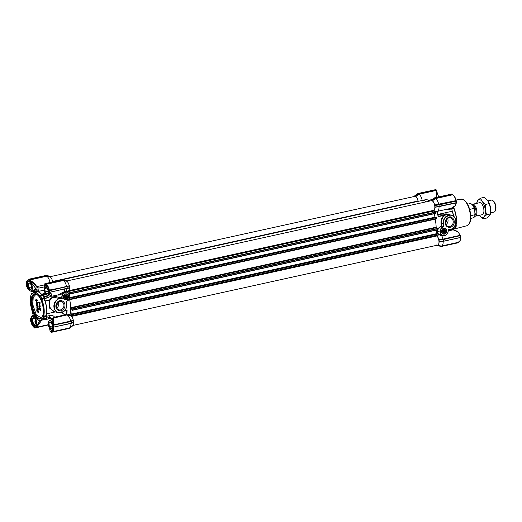 <?xml version="1.0" encoding="UTF-8"?>
<svg xmlns="http://www.w3.org/2000/svg" width="522" height="522" viewBox="0 0 522 522"><rect width="100%" height="100%" fill="white"/><g stroke="black" fill="none" stroke-linecap="round" stroke-linejoin="round"><path stroke-width="0.78" d="M61.935 312.574L64.702 314.936L54.516 317.18C53.681 315.595 51.835 315.112 48.97 315.732L46.817 316.208L46.595 315.047L46.086 314.883L46.445 313.852A14.368 6.323 -102.4 0 0 46.425 307.602A14.368 6.323 -102.4 0 0 44.905 300.966L45.068 300.92A14.407 6.342 77.6 0 1 46.595 307.575A14.407 6.342 77.6 0 1 46.608 313.839L55.312 311.921M34.302 316.847L34.576 316.541C37.623 320.776 40.253 321.461 42.452 318.577L42.817 319.046L43.704 316.104A14.368 6.323 77.6 0 0 41.721 299.484L44.194 298.728L41.538 299.582L41.643 298.969L40.07 296.013L39.796 296.32C36.749 292.079 34.126 291.4 31.92 294.277L31.555 293.808L30.609 296.111L30.557 304.711L32.729 313.885L34.302 316.847L34.759 316.861M31.111 304.855C30.583 297.305 32.103 293.599 35.672 293.742C39.437 295.498 41.962 300.248 43.261 308C43.789 315.556 42.269 319.255 38.7 319.112C34.941 317.356 32.41 312.606 31.111 304.855M36.162 294.114L33.212 297.396L32.814 304.652L36.279 314.857L41.427 318.028M60.578 309.905A4.385 3.843 -75.5 0 1 58.966 309.879A4.385 3.843 -75.5 0 1 56.2 305.572A4.385 3.843 -75.5 0 1 59.56 301.364A4.385 3.843 -75.5 0 1 61.165 301.39A4.385 3.843 -75.5 0 1 63.932 305.69A4.385 3.843 -75.5 0 1 60.578 309.905M61.022 310.74A5.148 4.515 -75.5 0 1 55.906 306.721A5.148 4.515 -75.5 0 1 59.828 300.711A5.148 4.515 -75.5 0 1 64.943 304.731A5.148 4.515 -75.5 0 1 61.022 310.74M66.085 295.824A1.99 1.749 -75.5 0 1 65.459 297.951M65.563 293.893A3.047 2.669 104.5 0 0 63.247 297.449A3.047 2.669 104.5 0 0 66.274 299.824A3.047 2.669 104.5 0 0 68.591 296.274A3.047 2.669 104.5 0 0 65.563 293.893M65.465 294.14A2.754 2.414 104.5 0 0 63.351 296.79A2.754 2.414 104.5 0 0 65.093 299.491A2.754 2.414 104.5 0 0 66.105 299.504A2.754 2.414 104.5 0 0 68.212 296.861A2.754 2.414 104.5 0 0 66.47 294.16A2.754 2.414 104.5 0 0 65.465 294.14M61.955 298.604L62.242 298.675A7.282 6.381 -75.5 0 0 61.955 298.61L61.792 298.101L59.475 298.61L54.001 297.194C52.161 297.625 50.83 298.564 50.008 300.013L49.512 306.91L53.322 311.406L58.497 312.743A7.282 6.381 104.5 0 0 61.165 312.782A7.282 6.381 104.5 0 0 66.705 304.333M54.575 311.732L49.303 307.921L49.61 299.922L50.882 298.153L53.773 296.672L54.001 297.194L56.317 296.685L55.789 296.228L55.971 295.335M50.008 300.013L45.068 300.92L44.683 297.892L43.594 295.243L41.486 294.186L45.199 293.371M44.709 298.512L46.863 298.036A1.918 0.842 -102.4 0 0 46.836 297.416A1.918 0.842 -102.4 0 0 46.465 296.111L47.267 295.798L46.863 298.036L51.039 296.222M45.107 285.867L45.257 285.534M45.114 285.886L46.204 285.873A5.174 2.277 77.6 0 1 46.288 285.939M42.934 294.61L41.727 295.041L41.486 294.186A14.407 6.342 77.6 0 0 36.775 291.772A14.407 6.342 77.6 0 0 36.331 291.909M46.68 294.689L45.747 294.767A1.918 0.842 -102.4 0 0 45.094 294.134A1.918 0.842 -102.4 0 0 44.905 294.127A1.918 0.842 -102.4 0 0 44.801 294.167M45.127 318.935L44.455 319.086L45.897 319.412L48.84 318.785M52.663 281.841A5.174 2.277 -102.4 0 0 50.301 276.999L46.765 276.216L29.656 279.988L29.506 279.661L28.442 281.28A5.174 2.277 -102.4 0 0 27.111 284.516L26.961 284.503C26.994 282.611 27.451 281.508 28.318 281.195L31.052 282.245A26.766 11.784 77.6 0 1 31.405 281.789C33.356 282.97 35.007 284.647 36.351 286.813A20.684 9.102 77.6 0 1 36.468 286.669L44.403 284.921M28.442 281.28L30.433 281.88M28.012 287.674L27.111 284.516M38.374 323.314L36.24 325.552L33.728 326.002L31.32 321.48L31.698 318.407M43.763 316.743L46.478 316.038L46.575 316.58L44.22 317.095A15.321 6.747 77.6 0 1 43.365 319.177L42.889 319.177M40.807 309.115L40.37 310.616L39 308.345L39.463 307.145L40.807 309.115M40.462 310.583L41.01 309.07L39.568 307.138M40.612 309.063L40.285 310.127L39.222 308.698L39.541 307.641L40.612 309.063M40.383 310.088L39.424 308.659L39.652 307.634M57.094 303.06A3.067 2.688 -75.5 0 1 56.219 306.44M58.268 301.918A4.385 3.843 -75.5 0 1 56.689 308.006M69.733 295.204A5.266 4.613 104.5 0 0 66.894 292.02L64.813 292.235L66.888 292.02L69.674 295.282C70.105 298.343 68.963 300.326 66.235 301.227L66.372 301.318A4.6 4.026 104.5 0 0 66.379 301.318A4.6 4.026 104.5 0 0 69.739 295.237C70.242 298.297 69.119 300.333 66.372 301.325L66.607 304.365C68.31 309.409 59.782 315.542 56.63 311.543C52.167 309.559 54.712 298.721 59.606 298.865L61.922 298.349M66.607 304.365L66.372 301.318M69.746 295.217L66.888 292.02L65.4 292.535C62.699 293.592 61.648 295.641 62.242 298.675M64.813 292.235L64.46 292.32C61.785 294.062 59.86 294.989 58.686 295.1L57.929 294.904M56.748 295.165L56.33 296.685M56.317 296.685L61.792 298.101M66.973 292.046L68.48 290.917A5.174 2.277 -102.4 0 0 69.439 287.831L66.809 288.777A6.701 2.949 77.6 0 1 66.483 291.635L66.242 291.87M67.312 291.791L67.423 292.248A20.684 9.102 -102.4 0 0 67.436 292.242M66.973 288.549L64.46 289.286A6.701 2.949 77.6 0 1 64.258 291.7L64.441 289.044M64.258 291.7L66.483 291.635M58.647 294.956L58.262 294.643M58.457 294.656L64.245 291.694M66.64 310.329L64.63 310.773M66.124 315.053L53.1 317.924A20.684 9.102 77.6 0 1 53.048 318.185L52.852 322.1L53.355 321.97L53.551 324.873L70.653 321.102A6.701 2.949 -102.4 0 0 67.338 315.105L70.079 314.427A20.684 9.102 -102.4 0 0 69.465 298.708M69.491 314.322L53.048 318.185M50.04 276.295L46.106 275.42L50.04 276.295L50.301 276.999M69.282 328.286L72.147 326.074L69.021 328.305L51.482 332.044L69.243 328.416L51.476 332.325L69.243 328.416L72.14 326.394M69.7 327.783L72.604 325.604A5.174 2.277 -102.4 0 0 73.563 322.518L70.933 323.464A6.701 2.949 77.6 0 1 69.7 327.783A6.701 2.949 77.6 0 1 69.165 328.031A6.701 2.949 77.6 0 1 69.054 328.051M73.778 322.348L73.556 320.482L71.155 321.324L71.475 323.046L73.837 322.218L71.436 323.164M73.465 320.456L70.875 321.376L70.653 321.102L73.289 320.188L73.556 320.482M73.289 320.188A5.174 2.277 -102.4 0 0 70.483 315.712L70.079 314.427M67.292 288.477L69.641 287.655L69.328 285.769L49.557 290.467L48.859 290.16C48.239 287.524 47.287 285.73 45.988 284.764L45.668 283.837L63.469 279.916L66.653 280.595L62.718 279.72L66.653 280.595M69.641 287.655L49.492 292.405L69.661 287.655M69.152 285.495A5.174 2.277 -102.4 0 0 66.92 281.299L63.384 280.523A6.701 2.949 77.6 0 1 66.516 286.408L69.328 285.769M45.773 284.157L63.279 280.183L66.92 281.299M429.704 201.061A20.684 9.102 -102.4 0 0 425.234 199.782L421.763 200.546A20.684 9.102 77.6 0 1 426.233 201.825A20.684 9.102 -102.4 0 0 423.805 200.605A20.684 9.102 -102.4 0 0 421.763 200.546L56.252 281.045A20.684 9.102 -102.4 0 1 57.12 280.953A20.684 9.102 -102.4 0 0 56.252 281.045L52.781 281.808A20.684 9.102 77.6 0 1 53.649 281.717M50.778 292.052L51.658 296.118M67.103 310.525L66.555 310.459L67.103 310.525A20.684 9.102 77.6 0 1 66.672 314.635M61.779 310.962C62.151 312.978 63.169 314.198 64.826 314.616L66.209 314.74A20.436 8.991 77.6 0 0 66.666 310.61L66.105 310.57M53.374 317.872L53.355 321.97M46.817 316.208L46.863 318.042L49.022 317.565A1.918 0.842 77.6 0 0 48.97 315.732L49.851 317.474L52.676 318.857L53.068 317.741L53.962 317.409M66.079 315.053L64.702 314.936L64.826 314.616M46.204 285.873L48.363 290.043L48.768 292.17L49.459 292.411M50.151 276.653L46.765 276.216A6.701 2.949 77.6 0 1 49.975 282.487L50.229 282.467M69.419 285.788L67.018 286.63L67.318 288.359L49.512 292.281L49.166 290.526M70.483 315.712L67.338 315.105M49.662 318.635L41.708 320.143M39.907 323.053L36.697 326.178L37.101 326.589L41.636 320.404M47.965 295.335L47.267 295.798A16.476 7.249 -102.4 0 0 47.039 295.348M51.848 295.994L49.936 295.178L49.225 293.821L51.176 293.736M59.051 294.656L51.815 296.248C50.843 296.176 50.256 295.902 50.06 295.419L49.747 294.871M48.768 292.17L49.225 293.821M46.478 316.038L46.445 313.852M44.194 298.728L44.761 299.628L44.298 299.863A14.368 6.323 -102.4 0 0 43.939 298.995M44.905 300.966L44.298 299.863M70.875 321.376L53.72 325.154L53.016 324.86L52.852 322.1A26.766 11.784 77.6 0 1 52.709 322.831L52.866 319.17L52.448 319.751M52.344 319.771A19.347 8.515 -102.4 0 0 52.676 318.857L52.787 318.59M28.266 279.622L28.188 280.157L28.299 279.342L46.027 275.557M46.921 275.786L29.141 279.701L46.921 275.786L50.132 276.471M28.247 279.472L29.049 279.538M31.692 281.28L31.405 281.789L29.395 280.477L29.656 279.988L31.692 281.28C33.715 282.63 35.398 284.405 36.736 286.611M38.661 291.354L39.013 288.046L36.931 287.42L37.173 291.465M36.468 286.669L36.931 287.42M65.903 280.399L62.64 279.857M44.905 283.642L62.705 279.72L44.918 283.642L45.668 283.837M63.279 280.183L63.384 280.516L46.249 284.294L45.988 284.764M48.859 290.16L66.738 286.682M70.933 323.464L53.622 327.098M37.101 326.589L34.83 328.031L34.08 327.836L33.767 326.909L33.976 327.516M30.583 321.147L30.237 319.392L30.667 319.183M33.16 314.799L31.522 316.371L33.173 314.831M34.008 291.831L30.981 291.113M29.062 289.867L26.374 286.434L26.1 284.699M45.212 286.585L44.494 285.182L45.146 283.994M44.442 284.927A0.385 0.359 -23 0 0 44.494 285.182A26.766 11.784 77.6 0 1 44.983 285.847L45.023 285.939M44.866 283.772L46.106 285.795L45.088 285.88M51.45 332.331L50.047 331.216L49.818 328.867M53.72 325.154L53.016 324.86M73.648 320.652L53.29 325.213M52.709 322.831L52.396 329.676L51.358 330.609L50.105 329.154M52.089 319.829L49.499 318.335A16.476 7.249 -102.4 0 0 49.851 317.474L49.022 317.565M28.508 279.701L28.188 280.157C27.046 280.49 26.472 281.887 26.465 284.359L26.139 284.568M53.466 325.402L53.596 327.105L71.39 323.19L71.24 321.487L53.374 325.239M53.525 327.085L53.29 327.314C53.277 329.78 52.702 331.183 51.561 331.516L52.03 331.803A6.701 2.949 77.6 0 1 51.919 331.822L51.561 331.516L51.482 332.044M39.731 320.495L38.615 324.188M39.574 320.488L38.341 323.359L36.24 325.552A26.766 11.784 77.6 0 0 36.697 326.178L34.967 327.177L35.326 327.516L34.967 327.177L34.87 327.725M45.675 319.307L42.974 319.901A14.407 6.342 77.6 0 0 44.455 319.086L44.99 318.864M48.37 324.932L34.863 328.025M30.896 321.513L30.896 321.513C31.509 324.149 32.468 325.943 33.767 326.909L34.171 327.229M30.7 319.19L31.522 316.371L30.374 319.281M31.914 317.402A26.766 11.784 77.6 0 1 31.594 316.593L33.271 315.027M28.436 288.764A26.766 11.784 77.6 0 0 28.338 289.26L28.416 289.253M35.718 291.798A1.533 0.94 -87.9 0 1 35.268 291.152L31.607 290.976M26.798 286.8L26.459 286.454M35.979 291.746L35.268 291.152L36.031 290.845L35.972 291.746M44.951 294.121L45.616 294.075M44.331 298.604L42.934 295.315L40.586 295.837A15.321 6.747 77.6 0 1 42.008 298.506L41.838 299.073L44.39 298.512M46.399 315.914L43.926 316.6M41.538 299.582C43.894 305.507 44.546 310.988 43.502 316.032L46.23 315.771M49.805 328.84L49.779 329.578A26.766 11.784 77.6 0 0 50.079 329.199M46.863 318.042L45.897 319.412M46.575 316.58L45.721 318.661L43.196 319.249M29.395 280.477L29.16 279.877M28.501 288.457L26.961 284.503L26.439 286.454M32.729 290.728L36.057 288.96L31.052 282.245M36.266 291.922A1.918 0.842 -102.4 0 0 35.822 291.778L33.662 292.255M33.317 292.581L34.171 292.444L33.212 292.803M37.14 291.478L36.031 290.845A19.347 8.515 -102.4 0 1 36.788 289.005M42.974 319.901A14.407 6.342 77.6 0 1 42.51 319.966M48.05 318.942A1.918 0.842 -102.4 0 0 48.239 318.949A1.918 0.842 -102.4 0 0 48.592 318.616M44.455 319.086A0.385 0.333 46.6 0 0 44.292 319.086L44.54 318.642M30.354 319.275L31.32 321.48L31.94 317.474M31.568 321.428A5.174 2.277 -102.4 0 0 33.891 325.793L34.87 327.77M52.448 329.558A5.174 2.277 77.6 0 1 51.561 330.341A5.174 2.277 77.6 0 1 51.508 330.348L50.347 329.049M50.595 331.842L51.508 330.348M36.064 288.894L34.4 290.558L33.206 290.623M36.305 325.421L35.065 326.009L33.891 325.793M40.586 295.837L40.07 296.013L40.586 295.837M31.555 293.808L32.012 294.036M31.679 293.527A15.321 6.747 -102.4 0 0 31.424 294.023A15.321 6.747 -102.4 0 0 31.333 294.212M44.22 317.095L43.913 316.691M39.202 303.667L39.261 306.101L39.646 304.039L40.057 306.16M39.476 306.518L39.881 304.535M40.214 306.603L39.757 304.045M39.346 306.029L39.137 304.15M36.781 300.15L35.483 299.909L36.834 300.261L36.475 299.302L36.879 299.315L37.434 300.47M36.723 302.127C36.631 303.719 36.52 303.68 36.396 302.016L36.175 301.579M36.775 303.98L37.062 302.512M37.623 302.303L36.494 301.762L37.623 302.303L37.838 304.085L37.434 304.078L37.258 302.643L36.775 302.329L36.684 304.019L36.325 301.546M37.055 304.933C36.964 306.518 36.853 306.479 36.729 304.815L36.507 304.385M37.108 306.779L37.395 305.318M37.962 305.102L36.827 304.561L37.962 305.102L38.171 306.89L37.767 306.884L37.597 305.442L37.108 305.129L37.016 306.825L36.657 304.352M37.388 307.732C37.297 309.324 37.192 309.285 37.062 307.621L36.84 307.184M37.447 309.585L37.728 308.117M38.295 307.902L37.16 307.367L38.295 307.902L38.504 309.69L38.099 309.683L37.93 308.248L37.447 307.934L37.349 309.624L36.99 307.151M38.139 310.636C39.418 313.311 37.388 310.877 36.866 309.781L36.664 309.827C37.186 310.916 39.215 313.35 37.936 310.675L38.4 312.482M37.91 310.231L38.308 312.534L36.945 310.492L37.153 312.267L37.206 310.955M40.233 302.806L38.308 302.401L40.031 302.851L40.09 303.328L40.031 302.851M39.94 306.186L39.757 304.496L39.385 306.571L39.072 304.169M37.271 300.803L35.535 300.352L35.483 299.909M36.475 299.302L36.879 299.315M36.677 299.354L37.238 300.515M36.122 301.592L36.396 302.016M36.194 302.062C36.318 303.726 36.429 303.765 36.52 302.173C36.429 303.765 36.318 303.726 36.194 302.062L36.155 302.068M36.52 302.173L36.494 301.762M37.421 302.342L37.636 304.13M36.455 304.391L36.729 304.815M36.527 304.861C36.657 306.525 36.762 306.564 36.853 304.978C36.762 306.564 36.657 306.525 36.527 304.861L36.488 304.868M36.853 304.978L36.827 304.561M37.76 305.148L37.969 306.936M36.788 307.197L37.062 307.621M36.86 307.66C36.99 309.331 37.095 309.363 37.186 307.778C37.095 309.363 36.99 309.331 36.86 307.66L36.821 307.667M37.186 307.778L37.16 307.367M38.093 307.947L38.302 309.735M37.153 312.267L36.664 309.827M38.223 312.078L37.936 310.675M40.09 303.328L38.367 302.884L38.308 302.401M446.023 229.315A2.76 2.414 -75.5 0 1 444.405 233.804A2.754 2.414 104.5 0 0 446.499 230.587A2.754 2.414 104.5 0 0 444.777 228.453A2.754 2.414 104.5 0 0 443.765 228.434A2.754 2.414 104.5 0 0 441.671 231.651A2.754 2.414 104.5 0 0 443.393 233.784A2.754 2.414 104.5 0 0 444.405 233.797M444.17 231.807A1.612 1.409 104.5 0 0 444.503 230.887L445.397 231.115A1.612 1.409 -75.5 0 1 445.064 232.042L444.17 231.807L443.693 232.257L444.587 232.486A1.612 1.409 -75.5 0 1 443.726 232.675L443.25 232.558M445.397 231.115L445.318 230.456L444.424 230.222L444.503 230.887M443.935 229.497L444.79 229.719A1.612 1.409 -75.5 0 1 445.318 230.456M444.79 229.719L444.229 229.504A1.612 1.409 104.5 0 0 443.367 229.693L442.891 230.137A1.612 1.409 -75.5 0 0 442.558 231.063L442.636 231.729A1.612 1.409 -75.5 0 0 443.165 232.46L443.726 232.675M445.077 232.492A1.84 1.612 104.5 0 0 443.093 229.745A1.84 1.612 104.5 0 0 445.077 232.492M444.587 232.486L445.064 232.042M443.152 232.447A1.612 1.409 104.5 0 0 443.693 232.257M444.424 230.222A1.612 1.409 104.5 0 0 443.915 229.504M444.64 230.515L445.605 230.77M444.039 232.179L445.005 232.434M451.863 209.009L454.009 208.617A14.172 6.238 77.6 0 1 456.509 221.752A14.172 6.238 77.6 0 1 455.993 225.256L456.332 225.772A14.942 6.577 77.6 0 1 455.673 227.599A14.942 6.577 77.6 0 1 455.582 227.781M446.134 209.407L449.716 209.315L449.266 208.715M451.837 208.134A1.918 0.842 77.6 0 1 451.869 208.839A3.067 1.351 -102.4 0 0 451.908 209.831A3.067 1.351 -102.4 0 0 451.921 209.955L452.365 211.227A14.368 6.323 77.6 0 1 453.67 216.362M444.574 234.117A3.047 2.669 104.5 0 0 446.891 230.567A3.047 2.669 104.5 0 0 443.87 228.186A3.047 2.669 104.5 0 0 441.553 231.742A3.047 2.669 104.5 0 0 444.574 234.117M453.2 221.348A4.385 3.843 104.5 0 0 450.453 217.948A4.385 3.843 104.5 0 0 448.848 217.922A4.385 3.843 104.5 0 0 445.514 223.044A4.385 3.843 104.5 0 0 448.261 226.437A4.385 3.843 104.5 0 0 449.866 226.463A4.385 3.843 104.5 0 0 453.2 221.348M450.31 227.305A5.148 4.515 104.5 0 0 454.231 221.289A5.148 4.515 104.5 0 0 449.116 217.269A5.148 4.515 104.5 0 0 445.201 223.279A5.148 4.515 104.5 0 0 450.31 227.305M445.977 224.571A4.385 3.843 104.5 0 0 448.02 220.003A4.385 3.843 104.5 0 0 447.556 218.477M445.507 222.998A3.067 2.688 104.5 0 0 446.493 220.167A3.067 2.688 104.5 0 0 446.382 219.625M443.759 232.244A1.99 1.749 104.5 0 0 444.385 230.117M454.009 208.617L453.872 207.802A15.321 6.747 77.6 0 0 453.631 207.28M453.755 207.201A14.942 6.577 77.6 0 1 454.244 208.245L451.876 208.767M454.864 226.098L456.332 225.772L456.091 226.385A15.321 6.747 77.6 0 1 455.491 227.977A15.321 6.747 77.6 0 1 455.236 228.473L453.879 228.767M455.151 225.589L455.784 225.452A14.368 6.323 77.6 0 0 453.775 208.591M451.935 210.053L452.365 211.227M453.514 216.238A14.407 6.342 -102.4 0 0 452.228 211.247L437.847 214.418M451.98 210.307L451.921 209.955M444.366 215.664L444.046 215.403L446.336 214.542L444.366 215.664C442.206 217.694 441.26 220.219 441.534 223.227L443.224 223.664L443.583 226.646L441.736 226.17C439.243 227.122 437.834 228.845 437.501 231.344L437.658 233.484L443.106 235.84C441.54 235.161 440.614 233.889 440.327 232.009C440.281 229.236 441.475 227.494 443.909 226.789L443.53 223.651C441.834 218.601 450.356 212.467 453.507 216.473C457.97 218.457 455.432 229.295 450.532 229.151L448.326 229.863L449.814 230.391M438.004 214.94L441.736 214.118L448.039 214.333M454.101 227.129A1.918 0.842 77.6 0 1 454.029 228.368A16.476 7.249 77.6 0 1 453.598 229.419A1.918 0.842 77.6 0 1 453.246 229.745L452.476 229.915M450.623 217.224L448.848 215.155M443.53 223.651L443.224 223.664A7.282 6.381 -75.5 0 1 451.432 215.214L446.258 213.876L441.736 214.118M438.212 215.69L438.349 216.095A0.385 0.372 -41.1 0 1 438.356 216.101L438.349 216.095A0.385 0.365 143 0 0 438.689 216.232M449.683 208.624A1.918 0.842 77.6 0 1 449.716 209.315L451.869 208.839M428.621 200.298L432.183 199.521M450.59 230.026L451.445 229.895A1.918 0.842 77.6 0 1 451.406 229.967M450.936 229.223A16.476 7.249 77.6 0 1 450.616 229.993L450.16 230.117M448.222 230.47L452.496 229.921L448.235 230.855M449.892 230.143L450.545 229.328M443.446 213.798L446.336 214.542L438.695 216.225A0.385 0.372 -41.1 0 1 438.363 216.108L438.363 216.108A0.385 0.365 143 0 1 438.297 216.004M436.34 190.523L437.149 192.337L436.849 195.045L437.149 192.337L436.098 190.471L418.996 194.243A6.701 2.949 77.6 0 1 422.187 200.455M445.586 235.298L441.664 235.853L441.971 236.192A6.701 2.949 77.6 0 1 442.891 239.128L459.999 235.363L458.636 232.623C458.022 231.546 453.135 229.465 452.457 229.987M440.718 235.03L441.664 235.853M450.532 229.151L448.483 229.602L448.117 230.293C448.183 232.956 447.054 234.685 444.737 235.481L443.021 235.977A5.266 4.613 -75.5 0 1 440.118 232.022L436.986 231.22L437.266 229.921M448.235 230.887L452.672 229.908M436.777 233.732L437.208 233.484L436.986 231.22M437.736 228.812L441.175 225.772A20.684 9.102 -102.4 0 0 441.012 223.233C440.783 219.964 441.795 217.354 444.046 215.403L438.252 216.682A20.684 9.102 -102.4 0 0 436.764 211.88L436.888 211.645A0.385 0.372 -47 0 1 436.875 211.534M435.133 218.946A20.684 9.102 77.6 0 1 436.151 227.722M451.184 208.291L455.262 205.648L456.13 203.019L434.937 207.332L439.211 206.458L439.022 204.892L434.95 205.446L435.074 207.136L439.191 206.582L456.639 202.738L456.398 200.872L438.741 204.435A6.701 2.949 -102.4 0 0 435.609 198.543L432.425 200.8L432.275 200.461L435.407 198.23L452.587 194.445L453.148 195.091C454.447 196.057 455.406 197.851 456.019 200.487L456.326 200.853L456.019 200.487M433.762 210.542A5.174 2.277 77.6 0 0 434.937 207.332L435.061 207.136M436.751 235.637A5.174 2.277 77.6 0 1 438.806 239.689L443.008 239.422L438.806 239.689M438.989 239.963L439.211 241.83L443.348 241.144L443.504 239.35L439.08 240.133M439.074 242.019L439.074 242.019A5.174 2.277 77.6 0 1 437.73 245.288L441.279 246.071A6.701 2.949 -102.4 0 0 441.39 246.051A6.701 2.949 -102.4 0 0 443.165 241.484L439.074 242.019M437.658 245.575L441.149 246.508L458.681 242.678L441.142 246.351L437.73 245.288M437.612 245.751L441.579 246.443L436.855 245.562L436.614 245.001M414.161 196.52A5.174 2.277 77.6 0 1 414.305 196.396A5.174 2.277 77.6 0 1 414.69 196.213L414.729 196.187M414.768 195.926L415.656 196.155L418.788 193.93L435.948 190.152L436.49 190.824L436.301 190.034L418.859 193.871L417.998 193.518L414.762 195.894M418.788 193.93L418.99 194.243L415.806 196.5L415.656 196.155M415.806 196.5A5.174 2.277 77.6 0 1 418.168 201.342M430.748 200.833A5.174 2.277 77.6 0 1 430.918 200.676A5.174 2.277 77.6 0 1 431.302 200.487L431.342 200.461M432.268 200.422L435.478 198.177L434.611 197.818L431.426 200.05L431.302 200.487L431.426 200.05L432.275 200.461M432.425 200.8A5.174 2.277 77.6 0 1 434.656 204.996L455.876 200.663A6.701 2.949 -102.4 0 0 452.737 194.771L435.609 198.543L435.407 198.23M438.865 204.728L434.656 204.996M456.678 202.608L435.074 207.136M435.602 197.597L436.366 196.194L436.836 192.05M436.849 195.045L436.144 197.479M436.868 194.85L436.366 196.194M458.584 232.727L460.247 235.357M448.235 230.913L452.391 229.993C453.422 229.523 457.729 231.611 458.499 232.727M448.483 229.602L448.117 230.293M441.736 226.17L441.175 225.772M437.658 233.484L437.208 233.484M437.593 233.595L437.553 234.045M439.087 206.595L439.028 206.79A6.701 2.949 77.6 0 1 437.253 211.364A6.701 2.949 77.6 0 1 436.966 211.397L435.015 211.651M452.215 208.01L451.889 208.121M441.971 236.192L438.395 234.365M433.795 210.751L436.966 211.397M443.909 226.789L443.628 226.652A4.6 4.026 104.5 0 0 440.118 232.022L440.327 232.009M443.726 241.216L460.828 237.451L460.606 235.585L460.123 235.2L460.169 235.644L443.093 239.591M434.852 205.276L439.022 204.892L456.489 201.042M434.558 197.851L432.216 199.502M434.585 197.942L452.078 193.969L452.939 194.484M417.965 193.642L435.465 189.669L417.978 193.518M415.564 195.946L418.748 193.714L436.216 189.864L435.465 189.669M460.685 237.412L443.224 241.281M460.606 235.585L443.504 239.35M435.948 190.152L436.327 190.204M453.148 195.091L452.737 194.771L453.148 195.091M458.721 241.843L458.649 242.378M460.45 237.64L460.293 237.706A6.701 2.949 -102.4 0 1 458.518 242.28C460.058 241.471 460.711 239.924 460.495 237.647L460.593 237.432M65.015 295.817A1.455 1.279 -75.5 0 1 65.048 296.405L65.27 296.529A1.305 1.142 -75.5 0 1 64.415 297.625M65.335 296.483A1.455 1.279 -75.5 0 1 64.46 297.716M65.139 295.361A1.918 1.677 -75.5 0 1 65.263 296.463M65.628 295.204L65.929 295.211A1.612 1.409 104.5 0 0 65.067 295.4A1.455 1.279 -75.5 0 1 65.25 295.733L65.178 295.785A1.305 1.142 -75.5 0 0 64.956 295.439M65.27 296.529L64.258 296.75A1.612 1.409 -75.5 0 1 64.591 295.843L65.067 295.4M64.532 295.928L65.178 295.785M64.284 296.574L65.048 296.405M443.315 230.111A1.455 1.279 -75.5 0 1 443.354 230.698L443.569 230.822A1.305 1.142 -75.5 0 1 442.715 231.918M443.641 230.776A1.455 1.279 -75.5 0 1 442.767 232.009M443.439 229.654A1.918 1.677 -75.5 0 1 443.569 230.757M443.367 229.693A1.455 1.279 -75.5 0 1 443.55 230.026L443.485 230.078A1.305 1.142 -75.5 0 0 443.256 229.732M443.569 230.822L442.558 231.044M442.839 230.222L443.485 230.078M442.584 230.868L443.354 230.698M67.716 295.021A2.76 2.414 -75.5 0 1 66.105 299.511M65.87 297.514A1.612 1.409 104.5 0 0 66.203 296.594L67.097 296.822A1.612 1.409 -75.5 0 1 66.764 297.749L65.87 297.514L65.394 297.964L66.281 298.192A1.612 1.409 -75.5 0 1 65.426 298.382L64.95 298.258M67.097 296.822L67.012 296.163L66.124 295.928L66.203 296.594M66.483 295.426A1.612 1.409 -75.5 0 1 67.012 296.163M66.777 298.199A1.84 1.612 104.5 0 0 64.793 295.452A1.84 1.612 104.5 0 0 66.777 298.199M66.281 298.192L66.764 297.749M64.258 296.77L64.336 297.436A1.612 1.409 -75.5 0 0 64.865 298.166L65.426 298.382M64.845 298.153A1.612 1.409 104.5 0 0 65.394 297.964M66.124 295.928A1.612 1.409 104.5 0 0 65.609 295.211M66.333 296.222L67.299 296.476M65.733 297.886L66.705 298.14M457.455 231.683A4.979 2.192 -102.4 0 0 457.057 231.292A4.979 2.192 -102.4 0 0 456.091 230.874M457.546 231.742A4.829 2.127 -102.4 0 0 457.194 231.403A4.829 2.127 -102.4 0 0 457.128 231.35M48.703 321.298A4.979 2.192 77.6 0 1 48.742 321.219A4.979 2.192 77.6 0 1 49.061 320.73A4.979 2.192 77.6 0 1 49.649 320.364A4.979 2.192 77.6 0 1 52.441 323.327A4.979 2.192 77.6 0 1 52.663 323.979M52.768 328.371A4.829 2.127 77.6 0 1 52.2 329.617A4.829 2.127 77.6 0 1 50.477 329.591A4.829 2.127 77.6 0 1 48.513 325.715A4.829 2.127 77.6 0 1 48.663 321.376A4.829 2.127 77.6 0 1 48.977 320.899A4.829 2.127 77.6 0 1 52.715 325.062M52.278 329.839A4.979 2.192 77.6 0 1 51.795 330.093A4.979 2.192 77.6 0 1 50.608 329.702A4.979 2.192 77.6 0 1 50.543 329.643M49.016 323.092A3.445 1.52 77.6 0 1 50.112 321.885L50.262 321.924A3.445 1.52 77.6 0 1 50.667 322.165A3.445 1.52 77.6 0 1 51.724 323.79L51.835 324.09A3.445 1.52 77.6 0 1 52.2 327.163L52.154 327.424A3.445 1.52 77.6 0 1 51.959 328.031A3.445 1.52 77.6 0 1 51.065 328.632L50.908 328.592A3.445 1.52 77.6 0 1 49.453 326.726L49.342 326.426A3.445 1.52 77.6 0 1 48.977 323.353L50.112 321.885M48.977 323.353L49.342 326.426M49.453 326.726L50.908 328.592M51.065 328.632L52.154 327.424M50.771 322.257L50.262 321.924M51.136 322.681L48.951 323.164M52.226 325.982L49.362 326.609M418.089 201.355L418.018 201.003A4.979 2.192 -102.4 0 0 415.258 196.403A4.979 2.192 -102.4 0 0 414.762 196.389L50.158 276.693M68.702 290.708L433.834 210.288A4.979 2.192 -102.4 0 0 434.624 205.244A4.979 2.192 -102.4 0 0 431.87 200.709A4.979 2.192 -102.4 0 0 431.381 200.689L66.77 280.993M72.747 325.474L437.658 245.112A4.979 2.192 -102.4 0 0 438.95 241.223A4.979 2.192 -102.4 0 0 436.894 235.951L436.738 235.435M71.246 316.143L71.331 315.745L72.95 315.373L72.702 314.192L72.336 314.564L71.246 314.133L70.698 309.585L72.323 310.114L72.095 308.939L70.633 307.699A20.684 9.102 -102.4 0 0 69.68 299.693L70.992 298.956L70.751 297.775L69.733 297.984M438.395 235.07L72.891 315.569L438.395 235.07L437.899 233.621M436.934 233.83L436.333 230.13M72.284 310.303L437.769 229.81L437.606 228.44L436.144 227.2A20.684 9.102 -102.4 0 0 435.185 219.194L435.178 218.933M70.94 299.152L436.444 218.659L435.942 217.211M434.983 217.42L434.376 213.713M68.76 293.312L69.798 293.299L70.307 293.899L70.255 292.77L68.258 291.087M70.326 293.886L435.811 213.4L435.648 212.03L433.958 211.012L433.834 210.288M490.654 212.832L494.047 212.089A6.127 2.695 -102.4 0 0 495.169 211.032A6.127 2.695 -102.4 0 0 495.587 206.843A6.127 2.695 -102.4 0 0 492.866 200.598A6.127 2.695 -102.4 0 0 491.411 200.115L487.972 200.872M474.779 216.199A6.127 2.695 -102.4 0 0 475.34 216.206A6.127 2.695 -102.4 0 0 476.88 210.96A6.127 2.695 -102.4 0 0 472.704 204.232A6.127 2.695 -102.4 0 0 472.195 204.48M492.866 200.598L493.525 201.14A5.364 2.362 77.6 0 1 495.9 206.601A5.364 2.362 77.6 0 1 495.535 210.268L495.169 211.032M475.046 215.305A5.246 2.31 -102.4 0 0 476.025 210.953A5.246 2.31 -102.4 0 0 472.821 205.179M470.74 215.645L474.974 214.712L474.674 209.27L474.224 208.382L469.676 209.387M474.674 209.27L474.224 208.382A7.282 3.204 -102.4 0 0 469.996 203.652C472.43 204.089 473.956 205.805 474.583 208.813M470.733 218.398L473.128 217.87A7.282 3.204 -102.4 0 0 474.974 214.712L475.196 213.681M479.751 215.886A9.194 4.045 77.6 0 1 479.34 215.325L479.751 215.886A9.194 4.045 77.6 0 0 484.038 217.002L482.922 218.868L479.751 215.886M488.605 201.929A9.194 4.045 77.6 0 1 488.651 202.021A9.194 4.045 77.6 0 1 489.525 203.991A9.194 4.045 77.6 0 1 490.634 208.617L488.566 201.857L484.39 197.329L480.455 198.197L482.191 201.492A9.194 4.045 77.6 0 1 485.258 209.798A9.194 4.045 77.6 0 1 484.038 217.002L486.595 214.81L490.53 213.942L490.634 208.617A9.194 4.045 77.6 0 1 490.745 211.514A9.194 4.045 77.6 0 1 490.739 211.645M482.08 214.725A6.147 2.708 -102.4 0 0 483.418 213.642A6.147 2.708 -102.4 0 0 483.098 206.34A6.147 2.708 -102.4 0 0 481.114 203.169A6.147 2.708 -102.4 0 0 479.444 202.751M476.703 203.352A9.194 4.045 77.6 0 1 477.898 200.383A9.194 4.045 77.6 0 1 482.191 201.492L485.362 204.474L485.258 209.798L486.595 214.81M482.922 218.868L486.856 218L489.414 215.814L490.53 213.942M476.658 203.365L477.898 200.383L480.455 198.197M485.362 204.474L489.297 203.606M44.566 286.611A4.979 2.192 77.6 0 1 44.605 286.532A4.979 2.192 77.6 0 1 44.925 286.036A4.979 2.192 77.6 0 1 45.512 285.671A4.979 2.192 77.6 0 1 45.845 285.658M48.768 292.19A4.829 2.127 77.6 0 1 48.063 294.93A4.829 2.127 77.6 0 1 46.341 294.897A4.829 2.127 77.6 0 1 44.377 291.022A4.829 2.127 77.6 0 1 44.527 286.682A4.829 2.127 77.6 0 1 44.84 286.206A4.829 2.127 77.6 0 1 46.667 286.324M48.944 293.012A4.979 2.192 77.6 0 1 48.246 295.041A4.979 2.192 77.6 0 1 47.659 295.4A4.979 2.192 77.6 0 1 46.471 295.008A4.979 2.192 77.6 0 1 46.406 294.95M44.879 288.405A3.445 1.52 77.6 0 1 45.975 287.191L46.125 287.237A3.445 1.52 77.6 0 1 46.53 287.472A3.445 1.52 77.6 0 1 47.587 289.103L47.698 289.397A3.445 1.52 77.6 0 1 48.063 292.477L48.017 292.731A3.445 1.52 77.6 0 1 47.822 293.344A3.445 1.52 77.6 0 1 46.928 293.938L46.771 293.899A3.445 1.52 77.6 0 1 45.316 292.033L45.205 291.733A3.445 1.52 77.6 0 1 44.84 288.659L45.975 287.191M44.84 288.659L45.205 291.733M45.316 292.033L46.771 293.899M46.928 293.938L48.017 292.731M46.634 287.563L46.125 287.237M47 287.994L44.814 288.477M48.089 291.289L45.225 291.922M32.09 316.998A4.979 2.192 77.6 0 1 32.123 316.919A4.979 2.192 77.6 0 1 32.442 316.43A4.979 2.192 77.6 0 1 33.036 316.064A4.979 2.192 77.6 0 1 33.95 316.26M34.713 316.965A4.979 2.192 77.6 0 1 35.829 319.02A4.979 2.192 77.6 0 1 35.77 325.428A4.979 2.192 77.6 0 1 35.176 325.793A4.979 2.192 77.6 0 1 33.989 325.395A4.979 2.192 77.6 0 1 33.923 325.343M34.817 316.945L34.498 317.011A4.829 2.127 77.6 0 1 36.207 321.395A4.829 2.127 77.6 0 1 35.581 325.317A4.829 2.127 77.6 0 1 33.858 325.291A4.829 2.127 77.6 0 1 31.894 321.415A4.829 2.127 77.6 0 1 32.051 317.069A4.829 2.127 77.6 0 1 32.357 316.593A4.829 2.127 77.6 0 1 34.276 316.795M32.403 318.792A3.445 1.52 77.6 0 1 33.493 317.585L33.649 317.624A3.445 1.52 77.6 0 1 34.054 317.859A3.445 1.52 77.6 0 1 35.104 319.49L35.215 319.79A3.445 1.52 77.6 0 1 35.581 322.864L35.542 323.125A3.445 1.52 77.6 0 1 35.346 323.731A3.445 1.52 77.6 0 1 34.445 324.332L34.295 324.292A3.445 1.52 77.6 0 1 32.834 322.42L32.723 322.126A3.445 1.52 77.6 0 1 32.357 319.046L33.493 317.585M32.357 319.046L32.723 322.126M32.834 322.42L34.295 324.292M34.445 324.332L35.542 323.125M34.158 317.957L33.649 317.624M34.524 318.381L32.338 318.864M35.607 321.683L32.749 322.309M27.953 282.304A4.979 2.192 77.6 0 1 27.986 282.226A4.979 2.192 77.6 0 1 28.305 281.736A4.979 2.192 77.6 0 1 28.899 281.371A4.979 2.192 77.6 0 1 29.434 281.397M29.734 281.528A4.979 2.192 77.6 0 1 31.692 284.333A4.979 2.192 77.6 0 1 31.633 290.734A4.979 2.192 77.6 0 1 31.039 291.1A4.979 2.192 77.6 0 1 29.852 290.708A4.979 2.192 77.6 0 1 29.787 290.65M28.221 281.906A4.829 2.127 77.6 0 1 31.503 284.418A4.829 2.127 77.6 0 1 31.444 290.63A4.829 2.127 77.6 0 1 29.721 290.597A4.829 2.127 77.6 0 1 27.757 286.722A4.829 2.127 77.6 0 1 27.914 282.382A4.829 2.127 77.6 0 1 28.221 281.906M28.266 284.098A3.445 1.52 77.6 0 1 29.356 282.891L29.513 282.931A3.445 1.52 77.6 0 1 29.917 283.172A3.445 1.52 77.6 0 1 30.968 284.803L31.079 285.097A3.445 1.52 77.6 0 1 31.451 288.177L31.405 288.431A3.445 1.52 77.6 0 1 31.209 289.038A3.445 1.52 77.6 0 1 30.309 289.638L30.159 289.599A3.445 1.52 77.6 0 1 28.697 287.733L28.586 287.433A3.445 1.52 77.6 0 1 28.221 284.359L29.356 282.891M28.221 284.359L28.586 287.433M28.697 287.733L30.159 289.599M30.309 289.638L31.405 288.431M30.022 283.263L29.513 282.931M30.387 283.694L28.201 284.17M31.47 286.989L28.612 287.622M438.526 196.951A4.829 2.127 -102.4 0 0 437.103 193.147M438.46 196.97A4.979 2.192 -102.4 0 0 437.097 193.218M43.58 316.456L43.502 316.032M31.627 304.828A12.639 5.566 77.6 0 1 34.804 294.01C38.68 294.291 41.486 298.943 43.215 307.973C43.704 314.257 42.713 317.833 40.24 318.701A12.639 5.566 77.6 0 1 38.993 318.661A12.639 5.566 77.6 0 1 31.627 304.828M35.137 293.964A12.639 5.566 -102.4 0 0 32.299 304.678A12.639 5.566 -102.4 0 0 39.665 318.518A12.639 5.566 -102.4 0 0 40.559 318.603M59.606 298.865L59.475 298.61A7.282 6.381 104.5 0 0 53.896 305.598A7.282 6.381 104.5 0 0 58.497 312.743C63.762 313.03 66.509 310.225 66.725 304.306L66.346 301.305M46.465 296.111L44.305 296.587M42.452 318.577L42.654 318.674A14.368 6.323 77.6 0 1 40.409 320.43A14.368 6.323 77.6 0 1 38.987 320.384A14.368 6.323 77.6 0 1 36.925 319.242M62.007 298.617A4.6 4.026 104.5 0 1 65.315 292.366L65.4 292.535M58.614 294.754A0.385 0.333 -75.5 0 1 58.686 295.1M55.789 296.228L53.773 296.672M51.959 282.089A20.684 9.102 77.6 0 1 52.781 281.808L51.926 282.095M69.511 285.958L49.329 290.715M72.121 326.4L69.309 328.371M49.401 292.392L48.363 290.043M44.455 286.852L39.013 288.046M46.099 283.968L46.249 284.294A6.701 2.949 77.6 0 1 49.388 290.186L49.557 290.467M53.844 327.053L53.805 327.229A6.701 2.949 77.6 0 1 52.03 331.803L69.165 328.031M45.916 315.614A14.368 6.323 -102.4 0 0 46.086 314.883M52.839 327.007L53.309 325.219M46.667 275.884L29.506 279.661M63.534 280.092L45.753 284.007M49.238 290.545L67.018 286.63M48.363 324.893L35.242 327.783M45.747 294.767L43.594 295.243M42.125 294.676L42.654 295.445M45.388 318.368L45.009 318.909M42.008 298.506L44.357 297.99M41.969 295.38A14.368 6.323 -102.4 0 0 41.727 295.041M41.336 294.251A14.368 6.323 -102.4 0 0 36.638 291.837L34.23 292.366A14.368 6.323 77.6 0 1 39.959 296.176L39.998 296.17M31.999 294.114A14.368 6.323 77.6 0 1 34.23 292.366L31.999 294.114M34.576 316.541L34.582 316.593C36.514 319.477 38.458 320.756 40.409 320.43L42.817 319.901A14.368 6.323 -102.4 0 0 44.292 319.086M34.387 316.547L34.511 316.919M30.876 296.822L30.544 304.698L32.893 313.539M30.602 296.15L30.837 296.476M31.698 293.527L32.579 293.331M31.738 293.703L32.364 293.566M461.03 199.143C465.898 199.737 469.082 204.663 470.59 213.922C471.281 220.356 470.048 224.284 466.883 225.726A13.611 5.99 -102.4 0 0 470.205 214.105A13.611 5.99 -102.4 0 0 462.277 199.208A13.611 5.99 -102.4 0 0 461.03 199.143L455.96 200.056M448.476 229.784L450.473 229.347C457.187 228.303 458.003 216.473 451.432 215.214A7.282 6.381 -75.5 0 1 455.993 220.852A7.282 6.381 -75.5 0 1 450.499 229.334M448.183 230.267A4.6 4.026 -75.5 0 1 444.711 235.605L444.737 235.481M454.094 228.76A14.368 6.323 77.6 0 1 453.762 229.06M451.869 209.4A14.368 6.323 77.6 0 1 452.13 210.046M451.85 208.245L453.872 207.802M456.091 226.385L454.408 226.757M453.598 229.419L451.445 229.895M454.029 228.368L451.928 228.832M436.914 211.71A20.436 8.991 77.6 0 1 438.284 215.958M428.719 200.428A20.436 8.991 77.6 0 1 429.776 201.048M444.685 235.611L443.041 235.977L444.685 235.611M441.703 226.156L441.534 223.227L441.012 223.233M432.177 200.246L435.361 198.014L452.828 194.164M415.656 196.122L418.859 193.871M458.407 242.299A6.701 2.949 -102.4 0 0 458.518 242.28L441.39 246.051M438.956 204.715L456.398 200.872M452.92 194.334L435.478 198.177M452.587 194.445L452.737 194.771M71.534 316.423L436.894 235.951M72.95 315.373L438.454 234.874M72.839 314.44L438.343 233.941M72.702 314.192L438.212 233.693M72.421 314.113L437.925 233.615L72.401 314.113M71.331 314.303L436.842 233.804M71.246 314.133L436.751 233.641M72.323 310.114L437.827 229.615M72.212 309.181L437.717 228.682M72.095 308.939L437.606 228.44M70.835 308.182L436.34 227.683M70.633 307.699L436.144 227.2M69.68 299.693L435.185 219.194M70.992 298.956L436.496 218.464M70.881 298.029L436.385 217.53M70.751 297.775L436.255 217.276M70.463 297.703L435.968 217.204L70.444 297.703M69.778 297.801L434.885 217.393M69.824 297.605L434.793 217.224M70.366 293.703L435.87 213.204M70.255 292.77L435.759 212.271M70.137 292.529L435.648 212.03M68.447 291.511L433.958 211.012M52.598 281.482L418.018 201.003M471.895 204.376A6.897 3.034 77.6 0 1 474.446 208.506M42.758 294.604L45.564 293.997M28.286 279.342L46.093 275.42L49.29 276.099M73.798 322.348L71.39 323.19M48.337 324.658L35.457 327.496M37.14 291.57L35.822 291.778M45.062 284.007L44.461 285.116L44.912 286.049M51.972 319.855L51.587 319.033L50.112 318.622L46.086 319.418M33.943 327.19C32.501 326.152 31.464 324.24 30.844 321.461L30.805 321.369M26.681 286.643L28.279 289.358L29.336 290.212M30.844 291.119L31.614 291.465M35.372 291.876L33.976 291.831M28.39 279.72C26.857 280.529 26.198 282.076 26.42 284.353L26.537 284.503M44.22 290.128L36.775 291.772M53.485 327.079L53.883 327.02M42.778 295.204L40.324 295.746M31.268 294.349L31.424 294.023M42.667 318.661L42.817 319.099M45.655 318.714L43.28 319.236M32.632 293.279L31.712 293.481M466.883 225.726L453.709 229.171M455.987 225.289L456.509 221.752M454.179 228.74L453.735 229.112M455.673 227.599L455.491 227.977M453.866 228.812L455.204 228.519M448.32 229.876L448.196 230.254C448.287 233.021 447.119 234.802 444.698 235.611M438.297 215.984L436.901 211.443M425.234 199.782L427.401 199.841L429.834 201.035M437.253 211.364L451.236 208.285M456.43 202.745L455.393 205.629L452.026 208.076M430.918 200.676L431.381 200.331M414.305 196.396L414.768 196.05M431.407 200.056L432.19 199.502M434.539 197.858L452.065 193.969M414.788 195.75L417.972 193.518M439.191 206.582L456.639 202.738M452.966 194.81C454.414 195.848 455.452 197.76 456.071 200.539L456.111 200.631M52.944 319.64L49.649 320.364M72.264 310.309L437.769 229.81M70.933 299.158L436.444 218.659M70.307 293.899L435.811 213.4M482.498 214.633L475.34 216.206M467.601 204.18L469.996 203.652M475.216 214.222C474.987 216.343 474.289 217.557 473.128 217.87M479.862 202.66L472.704 204.232M49.779 294.93L47.659 295.4M33.741 315.908L33.036 316.064M36.005 325.611L35.176 325.793M35.333 290.154L31.039 291.1"/></g></svg>
